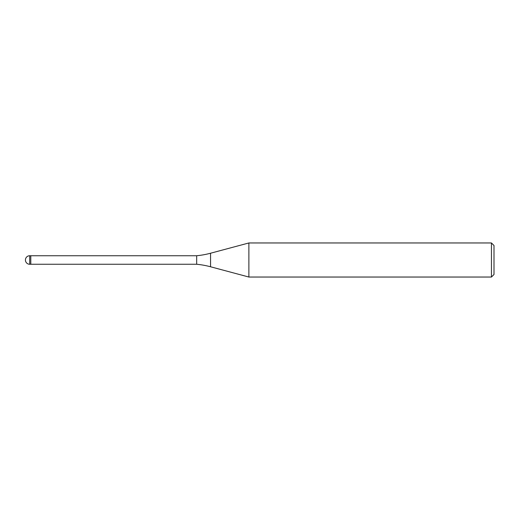 <?xml version="1.0" encoding="UTF-8"?>
<svg xmlns="http://www.w3.org/2000/svg" width="520" height="520" viewBox="0 0 520 520"><rect width="100%" height="100%" fill="white"/><g stroke="black" fill="none" stroke-linecap="round" stroke-linejoin="round"><path stroke-width="0.78" d="M196.671 264.257L30.797 264.257L30.797 255.743L196.671 255.743A85.195 85.195 0 0 0 210.555 253.227L248.879 242.964L491.446 242.964L494 245.518L494 274.482L491.446 277.036L248.879 277.036L210.555 266.773A85.195 85.195 0 0 0 196.671 264.257L196.671 255.743M248.879 277.036L248.879 242.964L248.879 277.036M491.446 277.036L491.446 242.964M30.797 263.692L30.797 255.743L29.692 255.743A4.258 4.258 0 0 0 25.428 260A4.258 4.258 0 0 0 29.692 264.257L29.692 255.743M210.555 266.773L210.555 253.227M29.692 264.257L30.797 264.257"/></g></svg>
